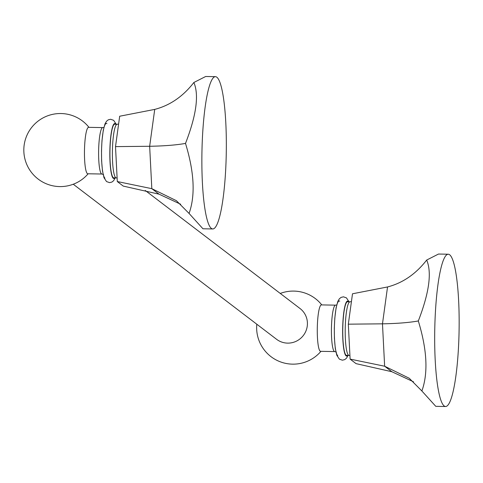 <?xml version="1.0" encoding="UTF-8"?>
<svg xmlns="http://www.w3.org/2000/svg" width="483" height="483" viewBox="0 0 483 483"><rect width="100%" height="100%" fill="white"/><g stroke="black" fill="none" stroke-linecap="round" stroke-linejoin="round"><path stroke-width="0.72" d="M348.328 324.171L382.476 323.833L387.541 286.956L352.499 293.785L348.328 324.171L350.103 359.098L356.056 363.639L391.858 371.729L413.502 381.805M350.103 359.098L384.637 366.223L382.476 323.833C397.237 323.556 409.179 322.602 418.314 320.966C427.105 349.722 428.294 373.063 421.882 390.989L435.775 406.336L445.555 406.511A76.157 12.178 -89 0 1 434.984 321.267A76.157 12.178 -89 0 1 448.278 254.221A76.157 12.178 -89 0 1 458.85 339.464A76.157 12.178 -89 0 1 445.555 406.511M448.278 254.221L438.498 254.046L426.682 260.047C431.977 272.521 429.188 292.831 418.314 320.966M387.541 286.956C402.81 282.984 415.857 274.012 426.682 260.047M421.882 390.989L409.228 378.249L384.637 366.223L391.858 371.729M349.034 355.428L346.589 355.385A26.806 4.287 -89 0 1 346.094 355.192A26.806 4.287 -89 0 1 342.815 326.937A26.806 4.287 -89 0 1 347.549 301.778L349.988 301.821A26.806 4.287 -89 0 0 345.26 326.979A26.806 4.287 -89 0 0 348.533 355.234A26.806 4.287 91 0 0 349.034 355.428L349.921 355.548M334.737 351.582L320.591 351.328A23.22 3.713 -89 0 1 320.157 351.165A23.22 3.713 91 0 1 317.325 326.689A23.22 3.713 91 0 1 321.418 304.9L335.564 305.153A23.22 3.713 91 0 0 331.471 326.943A23.22 3.713 91 0 0 334.308 351.413A23.22 3.713 91 0 0 334.737 351.582L336.385 352.137M73.259 184.234L276.584 339.301A19.35 18.97 -52.7 0 0 296.393 341.167A19.35 18.97 -52.7 0 0 307.411 324.256A19.35 18.97 -52.7 0 0 300.046 308.528L145.22 190.453M101.919 174.025A23.22 3.713 91 0 1 101.49 173.862A23.22 3.713 91 0 1 98.653 149.392A23.22 3.713 91 0 1 102.746 127.597L88.6 127.343A23.22 3.713 -89 0 0 84.507 149.138A23.22 3.713 -89 0 0 87.345 173.608A23.22 3.713 91 0 0 87.773 173.771L101.919 174.025L103.573 174.58M113.276 177.635A26.806 4.287 -89 0 1 109.997 149.38A26.806 4.287 -89 0 1 114.731 124.222L117.176 124.264A26.806 4.287 -89 0 0 112.442 149.428A26.806 4.287 -89 0 0 115.721 177.684A26.806 4.287 91 0 0 116.216 177.871L113.771 177.829A26.806 4.287 -89 0 1 113.276 177.635M115.509 146.615L149.658 146.277L154.723 109.399L119.681 116.228L115.509 146.615L117.291 181.542L123.237 186.082L159.04 194.172L180.69 204.249M117.291 181.542L151.819 188.666L149.658 146.277C164.419 146.005 176.367 145.045 185.502 143.415C194.287 172.165 195.476 195.506 189.064 213.432L202.963 228.779L212.737 228.954A76.157 12.178 -89 0 1 202.172 143.711A76.157 12.178 -89 0 1 215.46 76.664A76.157 12.178 -89 0 1 226.032 161.908A76.157 12.178 -89 0 1 212.737 228.954M215.46 76.664L205.68 76.489L193.864 82.49C199.165 94.964 196.376 115.274 185.502 143.415M154.723 109.399C169.992 105.427 183.039 96.455 193.864 82.49M189.064 213.432L176.41 200.693L151.819 188.666L159.04 194.172M347.549 355.403A27.477 4.395 -89 0 1 346.07 355.856A27.477 4.395 -89 0 1 342.761 325.294A27.477 4.395 -89 0 1 348.068 301.301A27.477 4.395 -89 0 1 348.509 301.79M337.756 355.711A27.477 4.395 -89 0 1 334.453 325.15A27.477 4.395 -89 0 1 339.754 301.157M104.938 178.155A27.477 4.395 -89 0 1 101.635 147.593A27.477 4.395 -89 0 1 106.942 123.6M114.737 177.847A27.477 4.395 -89 0 1 113.251 178.299A27.477 4.395 -89 0 1 109.943 147.744A27.477 4.395 -89 0 1 115.25 123.751A27.477 4.395 -89 0 1 115.691 124.24M351.431 301.579L349.988 301.821M349.034 301.803L346.462 297.884L343.455 296.822L341.076 297.395L339.35 298.796L337.834 301.392L336.09 307.834L334.791 318.237L334.314 328.186L334.423 338.378L335.293 348.503L336.82 355.301L339.356 359.129L342.369 360.191L344.747 359.618L346.474 358.217L348.074 355.41M335.564 305.153L336.705 304.942M321.781 304.906A36.527 36.527 0 0 0 280.267 293.441M256.799 324.214A36.527 36.527 0 0 0 320.954 351.334M88.963 127.349A36.527 36.527 0 0 0 31.304 127.91A36.527 36.527 0 0 0 38.199 179.108A36.527 36.527 0 0 0 88.135 173.777M102.746 127.597L103.893 127.391M116.216 124.246L113.65 120.327L110.643 119.265L108.258 119.838L106.532 121.239L105.016 123.835L103.271 130.283L101.973 140.68L101.496 150.63L101.611 160.821L102.481 170.952L104.008 177.744L106.544 181.572L109.55 182.634L111.929 182.061L113.656 180.66L115.262 177.859M116.216 177.871L117.109 177.992M118.613 124.022L117.176 124.264"/></g></svg>
